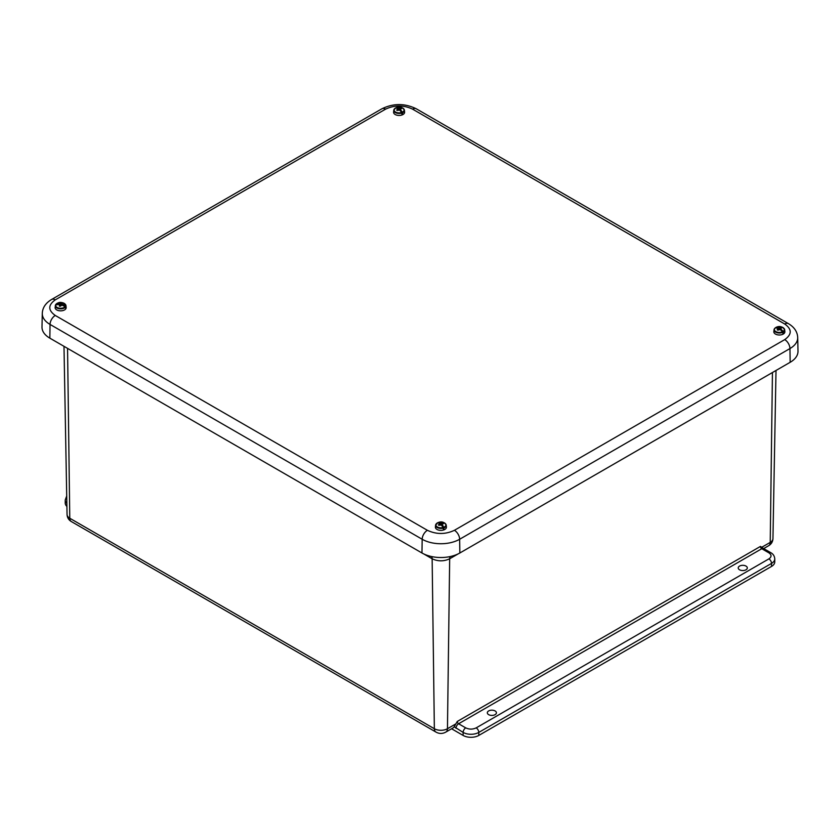 <?xml version="1.0" encoding="UTF-8"?>
<svg xmlns="http://www.w3.org/2000/svg" width="840" height="840" viewBox="0 0 840 840"><rect width="100%" height="100%" fill="white"/><g stroke="black" fill="none" stroke-linecap="round" stroke-linejoin="round"><path stroke-width="1.26" d="M66.906 506.436A11.088 6.405 180 0 1 65.237 503.055L65.237 500.042A11.088 6.405 180 0 0 66.854 503.37M768.904 552.846L761.764 548.73L458.598 723.765L465.738 727.881C469.224 729.509 472.71 729.509 476.185 727.881L768.904 558.884C771.729 556.878 771.729 554.862 768.904 552.846A3.696 2.131 120 0 1 770.752 552.668C773.168 553.959 774.512 556.028 774.764 558.884L774.764 561.908A11.088 6.405 180 0 1 771.519 566.433L478.8 735.431A11.088 6.405 180 0 1 463.124 735.431L451.584 728.763M739.547 566.087A4.546 2.625 180 0 1 744.492 565.509A4.546 2.625 180 0 1 747.317 567.924A4.546 2.625 180 0 1 742.77 570.559A4.546 2.625 180 0 1 738.224 567.924A4.546 2.625 180 0 1 739.547 566.087M488.659 710.934A4.546 2.625 180 0 1 493.594 710.367A4.546 2.625 180 0 1 496.419 712.772A4.546 2.625 180 0 1 491.873 715.418A4.546 2.625 180 0 1 487.326 712.772A4.546 2.625 180 0 1 488.659 710.934M71.305 521.535C68.66 519.95 67.242 517.608 67.053 514.521A9.271 5.355 0 0 0 69.773 518.249A7.392 4.263 120 0 0 71.305 521.535L435.887 732.029A7.392 4.263 -60 0 1 434.354 728.731A9.271 5.355 0 0 0 447.457 728.731A7.392 4.263 60 0 1 445.935 732.029L453.117 727.881A7.392 4.263 -120 0 0 454.178 726.736L457.286 721.455L760.452 546.42L763.613 548.541A3.696 2.131 120 0 0 761.764 548.73A1.859 1.071 -120 0 1 760.452 546.42M455.574 724.049L447.457 728.731L449.673 558.779C443.835 561.498 437.987 561.498 432.138 558.779L434.354 728.731L69.773 518.249L67.557 348.38M458.073 553.938L449.673 558.779L449.831 556.647M431.981 556.647L432.138 558.779L423.749 553.938M55.272 299.859A7.392 4.263 -120 0 0 51.576 299.492C45.633 303.072 42.535 307.713 42.284 313.404L42 327.033A26.786 15.467 0 0 0 49.843 338.153L421.964 552.993A26.786 15.467 0 0 0 459.848 552.993L790.157 362.303A26.786 15.467 0 0 0 798 351.173L797.716 337.554C797.412 331.779 794.315 327.138 788.424 323.642A7.392 4.263 -60 0 0 784.728 324.009L412.608 109.158C403.599 104.948 394.59 104.948 385.581 109.158L55.272 299.859C47.974 305.067 47.974 310.264 55.272 315.462L427.392 530.303C436.401 534.524 445.41 534.524 454.419 530.303L784.728 339.612C792.025 334.404 792.025 329.207 784.728 324.009M395.671 108.045L395.85 107.814A4.987 2.877 180 0 0 395.042 111.678A4.987 2.877 180 0 0 401.656 112.466L401.993 114.429A5.46 3.15 0 0 0 402.549 114.198L402.329 112.182A4.987 2.877 180 0 0 403.137 108.318A4.987 2.877 180 0 0 396.532 107.531L396.312 107.898M401.867 113.001A5.313 3.066 180 0 1 394.779 112.182A5.313 3.066 180 0 1 393.792 110.198L393.593 112.067A5.513 3.181 0 0 0 394.622 114.124A5.513 3.181 0 0 0 400.943 115.258A5.513 3.181 0 0 0 404.596 112.067L404.397 110.198A5.313 3.066 180 0 1 402.518 112.739M400.827 108.78L401.006 108.213L396.322 107.772M401.006 108.213A2.72 1.575 180 0 1 401.531 108.623L400.207 109.2L400.144 110.565M402.329 112.182L400.207 109.2M395.85 107.814L397.971 108.99L396.659 110.019A2.72 1.575 180 0 0 397.173 110.439L399.683 110.072L401.656 112.466M398.454 109.83L398.506 108.234M400.418 109.767L400.376 110.817M401.93 113.694L402.549 114.198M399.262 109.893L399.273 108.455M397.971 108.99L398.013 109.925M400.176 109.872L400.155 108.392M397.499 109.494L397.519 110.219M437.861 522.816L438.018 522.596A4.987 2.877 180 0 0 436.622 526.407A4.987 2.877 180 0 0 443.079 527.531L443.394 529.505A5.46 3.15 0 0 0 443.982 529.305L443.804 527.289A4.987 2.877 180 0 0 445.2 523.478A4.987 2.877 180 0 0 438.732 522.354L438.532 522.753M443.268 528.087A5.313 3.066 180 0 1 436.338 526.901A5.313 3.066 180 0 1 435.603 525.147L435.404 527.006A5.513 3.181 0 0 0 436.17 528.832A5.513 3.181 0 0 0 442.533 530.25A5.513 3.181 0 0 0 446.407 527.006L446.208 525.147A5.313 3.066 180 0 1 443.961 527.846M442.796 523.793L442.985 523.257L438.554 522.585M442.985 523.257A2.72 1.575 180 0 1 443.447 523.698L442.008 524.202L441.935 525.788M443.804 527.289L442.008 524.202M438.018 522.596L439.814 523.877L438.375 524.832A2.72 1.575 180 0 0 438.827 525.284L441.357 525.053L443.079 527.531M440.412 524.706L440.465 523.152M442.134 524.78L442.082 525.987M443.32 528.654L443.982 529.305M441.168 524.947L441.189 523.404M439.814 523.877L439.845 524.79M442.092 524.139L442.082 523.394M439.268 524.36L439.288 525.031M65.457 307.083A5.313 3.066 180 0 1 58.779 308.658A5.313 3.066 180 0 1 55.335 305.603A5.313 3.066 180 0 1 55.545 304.931L55.849 304.616A4.987 2.877 180 0 0 58.895 308.091A4.987 2.877 180 0 0 65.142 306.631L65.625 308.448A5.46 3.15 0 0 0 65.867 308.081L65.436 306.18A4.987 2.877 180 0 0 62.402 302.705A4.987 2.877 180 0 0 56.144 304.164L55.807 304.626M55.577 304.805L55.136 307.471A5.513 3.181 0 0 0 58.706 310.643A5.513 3.181 0 0 0 66.15 307.471L65.951 305.603A5.313 3.066 180 0 1 65.74 306.653M60.879 305.928L61.173 303.188L55.829 304.5M55.545 304.931L58.947 304.469L59.609 304.773L59.283 306.086A2.72 1.575 180 0 0 60.123 306.264L62.013 305.13L65.142 306.631M61.173 303.188A2.72 1.575 180 0 1 62.002 303.366L61.583 305.109M65.436 306.18L61.646 303.765M59.262 304.605L59.273 303.975M62.339 304.647L62.318 305.245M60.218 306.065L60.176 303.901M61.677 304.227L61.635 305.109M60.858 305.267L60.795 303.576M59.64 305.351L59.682 306.191M775.331 327.936L775.551 327.684A4.987 2.877 180 0 0 775.835 331.58A4.987 2.877 180 0 0 782.575 331.737L782.964 333.659A5.46 3.15 -0 0 0 783.457 333.385L783.163 331.401A4.987 2.877 180 0 0 782.88 327.506A4.987 2.877 180 0 0 776.139 327.338L775.887 327.705M782.817 332.262A5.313 3.066 180 0 1 776.99 332.682A5.313 3.066 180 0 1 774.05 329.742L773.85 331.611A5.513 3.181 -0 0 0 779.352 334.992A5.513 3.181 -0 0 0 784.865 331.611L784.665 329.742A5.313 3.066 180 0 1 783.384 331.926M780.749 328.325L780.938 327.59L775.898 327.6M775.551 327.684L778.218 328.639L777.147 329.774A2.72 1.575 180 0 0 777.777 330.141L780.192 329.553L782.575 331.737M780.938 327.59A2.72 1.575 180 0 1 781.568 327.957L780.486 328.639L780.444 329.742M783.163 331.401L780.486 328.639M778.481 329.584L778.523 327.842M780.832 329.185L780.801 330.036M782.901 333.07L783.457 333.385M778.218 328.639L778.271 329.742M779.352 329.301L779.352 327.989M777.882 329.185L777.913 330.036M780.234 329.584L780.192 327.842M463.124 735.431L463.124 732.407L454.178 726.736M478.8 735.431L478.8 732.407A11.088 6.405 180 0 1 463.124 732.407A3.696 2.131 -60 0 1 465.738 727.881M771.519 566.433L771.519 563.409L478.8 732.407A3.696 2.131 -120 0 0 476.185 727.881M774.764 558.884A11.088 6.405 180 0 1 771.519 563.409A3.696 2.131 -120 0 0 768.904 558.884M763.675 548.583L768.695 545.685A7.392 4.263 -120 0 0 770.227 542.388L762.111 547.071M772.443 372.53L770.227 542.388A9.271 5.355 0 0 0 772.947 538.661C772.758 541.748 771.341 544.089 768.695 545.685M455.983 728.291A3.696 2.131 -60 0 1 458.598 723.765A1.859 1.071 60 0 1 457.286 721.455M449.883 558.663L450.019 556.605M431.792 556.605L431.939 558.663M427.392 530.303A7.392 4.263 120 0 0 422.173 539.259A26.502 15.299 0 0 0 459.648 539.259A7.392 4.263 -120 0 0 454.419 530.303M55.272 315.462A7.392 4.263 120 0 0 50.043 324.419L422.173 539.259L421.964 552.993M42.284 313.404A26.502 15.299 0 0 0 50.043 324.419L49.843 338.153M385.581 109.158A7.392 4.263 -120 0 0 381.885 108.801L51.576 299.492M412.608 109.158A7.392 4.263 -60 0 1 416.304 108.801C404.828 103.183 393.351 103.183 381.885 108.801M784.728 339.612A7.392 4.263 60 0 1 789.957 348.558A26.502 15.299 0 0 0 797.716 337.554M459.848 552.993L459.648 539.259L789.957 348.558L790.157 362.303M403.589 108.748A5.313 3.066 180 0 1 404.397 110.198C402.476 107.142 399.83 106.249 396.459 107.531M395.766 107.825L393.792 110.198A5.313 3.066 180 0 1 394.601 108.748M445.399 523.698A5.313 3.066 180 0 1 446.208 525.147C444.444 522.197 441.924 521.273 438.68 522.354M437.955 522.606L435.603 525.147A5.313 3.066 180 0 1 436.411 523.698M65.142 304.154A5.313 3.066 180 0 1 65.951 305.603C62.738 301.833 59.399 301.403 55.902 304.3M775.425 327.716L774.05 329.742A5.313 3.066 180 0 1 774.858 328.293M783.856 328.293A5.313 3.066 180 0 1 784.665 329.742C782.45 326.487 779.573 325.689 776.034 327.369M435.887 732.029C439.226 733.919 442.575 733.919 445.935 732.029M770.752 552.668L763.613 548.541M772.947 538.661L776.013 370.461M66.717 495.947L65.237 500.042M67.053 514.521L63.987 346.322M416.304 108.801L788.424 323.642"/></g></svg>
